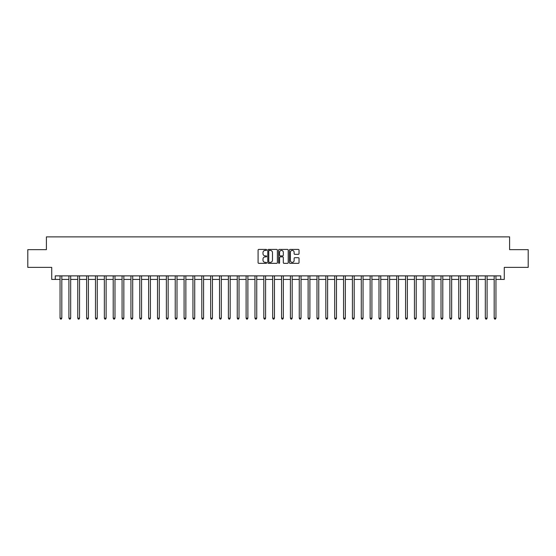 <?xml version="1.0" encoding="UTF-8"?>
<svg xmlns="http://www.w3.org/2000/svg" width="556" height="556" viewBox="0 0 556 556"><rect width="100%" height="100%" fill="white"/><g stroke="black" fill="none" stroke-linecap="round" stroke-linejoin="round"><path stroke-width="0.83" d="M266.658 249.915A0.486 0.486 0 0 0 266.171 249.422L258.783 249.422A0.695 0.695 0 0 0 258.088 250.124L258.088 262.64A0.695 0.695 0 0 0 258.783 263.342L266.171 263.342A0.486 0.486 0 0 0 266.658 262.849A0.486 0.486 0 0 0 266.171 262.362L265.219 262.362A2.224 2.224 0 0 1 262.988 260.138L262.988 259.096A2.224 2.224 0 0 1 265.219 256.872L266.171 256.872A0.486 0.486 0 0 0 266.658 256.385A0.486 0.486 0 0 0 266.171 255.892L265.219 255.892A2.224 2.224 0 0 1 262.988 253.668L262.988 252.626A2.224 2.224 0 0 1 265.219 250.402L266.171 250.402A0.486 0.486 0 0 0 266.658 249.915M298.336 254.328A0.695 0.695 0 0 0 299.031 253.633L299.031 250.124A0.695 0.695 0 0 0 298.336 249.422L290.121 249.422A0.695 0.695 0 0 0 289.426 250.124L289.426 262.64A0.695 0.695 0 0 0 290.121 263.342L298.336 263.342A0.695 0.695 0 0 0 299.031 262.64L299.031 258.401A0.695 0.695 0 0 0 298.336 257.706L294.819 257.706A0.695 0.695 0 0 0 294.124 258.401L294.124 260.507A1.863 1.863 0 0 1 292.261 262.362A1.863 1.863 0 0 1 290.399 260.507L290.399 252.257A1.863 1.863 0 0 1 292.261 250.402A1.863 1.863 0 0 1 294.124 252.257L294.124 253.633A0.695 0.695 0 0 0 294.819 254.328L298.336 254.328M55.266 279.418L55.266 275.873L500.734 275.873L500.734 279.418L504.278 279.418L504.278 267.366L528.2 267.366L528.2 249.651L509.595 249.651L509.595 236.891L46.405 236.891L46.405 249.651L27.8 249.651L27.8 267.366L51.722 267.366L51.722 279.418L60.048 279.418M277.388 250.124A0.695 0.695 0 0 0 276.693 249.422L268.485 249.422A0.695 0.695 0 0 0 267.79 250.124L267.79 262.64A0.695 0.695 0 0 0 268.485 263.342L276.693 263.342A0.695 0.695 0 0 0 277.388 262.64L277.388 250.124M279.307 249.422L287.515 249.422A0.695 0.695 0 0 1 288.21 250.124L288.21 262.64A0.695 0.695 0 0 1 287.515 263.342L283.998 263.342A0.695 0.695 0 0 1 283.303 262.64L283.303 257.567A0.695 0.695 0 0 0 282.608 256.872L280.28 256.872A0.695 0.695 0 0 0 279.585 257.567L279.585 262.849A0.486 0.486 0 0 1 279.098 263.342A0.486 0.486 0 0 1 278.612 262.849L278.612 250.124A0.695 0.695 0 0 1 279.307 249.422M61.82 279.418L68.909 279.418M70.681 279.418L77.77 279.418M79.543 279.418L86.632 279.418M88.404 279.418L95.486 279.418M97.258 279.418L104.347 279.418M106.12 279.418L113.209 279.418M114.981 279.418L122.07 279.418M123.842 279.418L130.931 279.418M132.696 279.418L139.785 279.418M141.558 279.418L148.647 279.418M150.419 279.418L157.508 279.418M159.28 279.418L166.369 279.418M168.141 279.418L175.223 279.418M176.996 279.418L184.085 279.418M185.857 279.418L192.946 279.418M194.718 279.418L201.807 279.418M203.579 279.418L210.668 279.418M212.441 279.418L219.523 279.418M221.295 279.418L228.384 279.418M230.156 279.418L237.245 279.418M239.017 279.418L246.106 279.418M247.879 279.418L254.968 279.418M256.74 279.418L263.822 279.418M265.594 279.418L272.683 279.418M274.455 279.418L281.544 279.418M283.317 279.418L290.406 279.418M292.178 279.418L299.26 279.418M301.032 279.418L308.121 279.418M309.894 279.418L316.983 279.418M318.755 279.418L325.844 279.418M327.616 279.418L334.705 279.418M336.477 279.418L343.559 279.418M345.332 279.418L352.421 279.418M354.193 279.418L361.282 279.418M363.054 279.418L370.143 279.418M371.915 279.418L379.004 279.418M380.777 279.418L387.859 279.418M389.631 279.418L396.72 279.418M398.492 279.418L405.581 279.418M407.353 279.418L414.442 279.418M416.215 279.418L423.304 279.418M425.069 279.418L432.158 279.418M433.93 279.418L441.019 279.418M442.791 279.418L449.88 279.418M451.653 279.418L458.742 279.418M460.514 279.418L467.596 279.418M469.368 279.418L476.457 279.418M478.229 279.418L485.318 279.418M487.091 279.418L494.18 279.418M495.952 279.418L500.734 279.418M269.25 250.402A0.486 0.486 0 0 0 268.763 250.888L268.763 261.876A0.486 0.486 0 0 0 269.25 262.362L270.258 262.362A2.224 2.224 0 0 0 272.489 260.138L272.489 252.626A2.224 2.224 0 0 0 270.258 250.402L269.25 250.402M283.303 252.292A1.863 1.863 0 0 0 281.447 250.436A1.863 1.863 0 0 0 279.585 252.292L279.585 255.197A0.695 0.695 0 0 0 280.28 255.892L282.608 255.892A0.695 0.695 0 0 0 283.303 255.197L283.303 252.292M61.911 275.873L61.876 275.964A0.709 0.709 0 0 0 61.82 276.228L61.82 318.185L60.048 318.185L60.048 276.228A0.709 0.709 0 0 0 59.999 275.964L59.965 275.873M61.82 318.185L61.292 319.109L60.583 319.109L60.048 318.185M70.772 275.873L70.73 275.964A0.709 0.709 86.4 0 0 70.681 276.228L70.681 318.185L68.909 318.185L68.909 276.228A0.709 0.709 86.4 0 0 68.861 275.964L68.819 275.873M70.681 318.185L70.146 319.109L69.444 319.109L68.909 318.185M79.626 275.873L79.591 275.964A0.709 0.709 86.4 0 0 79.543 276.228L79.543 318.185L77.77 318.185L77.77 276.228A0.709 0.709 86.4 0 0 77.715 275.964L77.68 275.873M79.543 318.185L79.008 319.109L78.299 319.109L77.77 318.185M88.487 275.873L88.453 275.964A0.709 0.709 86.4 0 0 88.404 276.228L88.404 318.185L86.632 318.185L86.632 276.228A0.709 0.709 86.4 0 0 86.576 275.964L86.541 275.873M88.404 318.185L87.869 319.109L87.16 319.109L86.632 318.185M97.349 275.873L97.314 275.964A0.709 0.709 86.4 0 0 97.258 276.228L97.258 318.185L95.486 318.185L95.486 276.228A0.709 0.709 86.4 0 0 95.437 275.964L95.403 275.873M97.258 318.185L96.73 319.109L96.021 319.109L95.486 318.185M106.21 275.873L106.168 275.964A0.709 0.709 86.4 0 0 106.12 276.228L106.12 318.185L104.347 318.185L104.347 276.228A0.709 0.709 86.4 0 0 104.299 275.964L104.264 275.873M106.12 318.185L105.591 319.109L104.882 319.109L104.347 318.185M115.064 275.873L115.029 275.964A0.709 0.709 86.4 0 0 114.981 276.228L114.981 318.185L113.209 318.185L113.209 276.228A0.709 0.709 86.4 0 0 113.16 275.964L113.118 275.873M114.981 318.185L114.446 319.109L113.737 319.109L113.209 318.185M123.925 275.873L123.891 275.964A0.709 0.709 86.4 0 0 123.842 276.228L123.842 318.185L122.07 318.185L122.07 276.228A0.709 0.709 86.4 0 0 122.014 275.964L121.979 275.873M123.842 318.185L123.307 319.109L122.598 319.109L122.07 318.185M132.787 275.873L132.752 275.964A0.709 0.709 86.4 0 0 132.696 276.228L132.696 318.185L130.931 318.185L130.931 276.228A0.709 0.709 86.4 0 0 130.875 275.964L130.841 275.873M132.696 318.185L132.168 319.109L131.459 319.109L130.931 318.185M141.648 275.873L141.613 275.964A0.709 0.709 86.4 0 0 141.558 276.228L141.558 318.185L139.785 318.185L139.785 276.228A0.709 0.709 86.4 0 0 139.737 275.964L139.702 275.873M141.558 318.185L141.029 319.109L140.32 319.109L139.785 318.185M150.509 275.873L150.468 275.964A0.709 0.709 86.4 0 0 150.419 276.228L150.419 318.185L148.647 318.185L148.647 276.228A0.709 0.709 86.4 0 0 148.598 275.964L148.563 275.873M150.419 318.185L149.891 319.109L149.182 319.109L148.647 318.185M159.363 275.873L159.329 275.964A0.709 0.709 86.4 0 0 159.28 276.228L159.28 318.185L157.508 318.185L157.508 276.228A0.709 0.709 86.4 0 0 157.459 275.964L157.417 275.873M159.28 318.185L158.745 319.109L158.036 319.109L157.508 318.185M168.225 275.873L168.19 275.964A0.709 0.709 86.4 0 0 168.141 276.228L168.141 318.185L166.369 318.185L166.369 276.228A0.709 0.709 86.4 0 0 166.314 275.964L166.279 275.873M168.141 318.185L167.606 319.109L166.897 319.109L166.369 318.185M177.086 275.873L177.051 275.964A0.709 0.709 86.4 0 0 176.996 276.228L176.996 318.185L175.223 318.185L175.223 276.228A0.709 0.709 86.4 0 0 175.175 275.964L175.14 275.873M176.996 318.185L176.467 319.109L175.759 319.109L175.223 318.185M185.947 275.873L185.912 275.964A0.709 0.709 86.4 0 0 185.857 276.228L185.857 318.185L184.085 318.185L184.085 276.228A0.709 0.709 86.4 0 0 184.036 275.964L184.001 275.873M185.857 318.185L185.329 319.109L184.62 319.109L184.085 318.185M194.808 275.873L194.767 275.964A0.709 0.709 86.4 0 0 194.718 276.228L194.718 318.185L192.946 318.185L192.946 276.228A0.709 0.709 86.4 0 0 192.897 275.964L192.856 275.873M194.718 318.185L194.19 319.109L193.481 319.109L192.946 318.185M203.663 275.873L203.628 275.964A0.709 0.709 86.4 0 0 203.579 276.228L203.579 318.185L201.807 318.185L201.807 276.228A0.709 0.709 86.4 0 0 201.752 275.964L201.717 275.873M203.579 318.185L203.044 319.109L202.335 319.109L201.807 318.185M212.524 275.873L212.489 275.964A0.709 0.709 86.4 0 0 212.441 276.228L212.441 318.185L210.668 318.185L210.668 276.228A0.709 0.709 86.4 0 0 210.613 275.964L210.578 275.873M212.441 318.185L211.905 319.109L211.197 319.109L210.668 318.185M221.385 275.873L221.351 275.964A0.709 0.709 86.4 0 0 221.295 276.228L221.295 318.185L219.523 318.185L219.523 276.228A0.709 0.709 86.4 0 0 219.474 275.964L219.439 275.873M221.295 318.185L220.767 319.109L220.058 319.109L219.523 318.185M230.247 275.873L230.212 275.964A0.709 0.709 86.4 0 0 230.156 276.228L230.156 318.185L228.384 318.185L228.384 276.228A0.709 0.709 86.4 0 0 228.335 275.964L228.301 275.873M230.156 318.185L229.628 319.109L228.919 319.109L228.384 318.185M239.108 275.873L239.066 275.964A0.709 0.709 86.4 0 0 239.017 276.228L239.017 318.185L237.245 318.185L237.245 276.228A0.709 0.709 86.4 0 0 237.197 275.964L237.155 275.873M239.017 318.185L238.482 319.109L237.773 319.109L237.245 318.185M247.962 275.873L247.927 275.964A0.709 0.709 86.4 0 0 247.879 276.228L247.879 318.185L246.106 318.185L246.106 276.228A0.709 0.709 86.4 0 0 246.051 275.964L246.016 275.873M247.879 318.185L247.344 319.109L246.635 319.109L246.106 318.185M256.823 275.873L256.789 275.964A0.709 0.709 86.4 0 0 256.74 276.228L256.74 318.185L254.968 318.185L254.968 276.228A0.709 0.709 86.4 0 0 254.912 275.964L254.877 275.873M256.74 318.185L256.205 319.109L255.496 319.109L254.968 318.185M265.685 275.873L265.65 275.964A0.709 0.709 86.4 0 0 265.594 276.228L265.594 318.185L263.822 318.185L263.822 276.228A0.709 0.709 86.4 0 0 263.773 275.964L263.739 275.873M265.594 318.185L265.066 319.109L264.357 319.109L263.822 318.185M274.546 275.873L274.504 275.964A0.709 0.709 86.4 0 0 274.455 276.228L274.455 318.185L272.683 318.185L272.683 276.228A0.709 0.709 86.4 0 0 272.635 275.964L272.6 275.873M274.455 318.185L273.927 319.109L273.218 319.109L272.683 318.185M283.4 275.873L283.365 275.964A0.709 0.709 86.4 0 0 283.317 276.228L283.317 318.185L281.544 318.185L281.544 276.228A0.709 0.709 86.4 0 0 281.496 275.964L281.454 275.873M283.317 318.185L282.782 319.109L282.073 319.109L281.544 318.185M292.261 275.873L292.227 275.964A0.709 0.709 86.4 0 0 292.178 276.228L292.178 318.185L290.406 318.185L290.406 276.228A0.709 0.709 86.4 0 0 290.35 275.964L290.315 275.873M292.178 318.185L291.643 319.109L290.934 319.109L290.406 318.185M301.123 275.873L301.088 275.964A0.709 0.709 86.4 0 0 301.032 276.228L301.032 318.185L299.26 318.185L299.26 276.228A0.709 0.709 86.4 0 0 299.211 275.964L299.177 275.873M301.032 318.185L300.504 319.109L299.795 319.109L299.26 318.185M309.984 275.873L309.949 275.964A0.709 0.709 86.4 0 0 309.894 276.228L309.894 318.185L308.121 318.185L308.121 276.228A0.709 0.709 86.4 0 0 308.073 275.964L308.038 275.873M309.894 318.185L309.365 319.109L308.656 319.109L308.121 318.185M318.845 275.873L318.803 275.964A0.709 0.709 86.4 0 0 318.755 276.228L318.755 318.185L316.983 318.185L316.983 276.228A0.709 0.709 86.4 0 0 316.934 275.964L316.892 275.873M318.755 318.185L318.227 319.109L317.518 319.109L316.983 318.185M327.699 275.873L327.665 275.964A0.709 0.709 86.4 0 0 327.616 276.228L327.616 318.185L325.844 318.185L325.844 276.228A0.709 0.709 86.4 0 0 325.788 275.964L325.753 275.873M327.616 318.185L327.081 319.109L326.372 319.109L325.844 318.185M336.561 275.873L336.526 275.964A0.709 0.709 86.4 0 0 336.477 276.228L336.477 318.185L334.705 318.185L334.705 276.228A0.709 0.709 86.4 0 0 334.649 275.964L334.615 275.873M336.477 318.185L335.942 319.109L335.233 319.109L334.705 318.185M345.422 275.873L345.387 275.964A0.709 0.709 86.4 0 0 345.332 276.228L345.332 318.185L343.559 318.185L343.559 276.228A0.709 0.709 86.4 0 0 343.511 275.964L343.476 275.873M345.332 318.185L344.803 319.109L344.094 319.109L343.559 318.185M354.283 275.873L354.248 275.964A0.709 0.709 86.4 0 0 354.193 276.228L354.193 318.185L352.421 318.185L352.421 276.228A0.709 0.709 86.4 0 0 352.372 275.964L352.337 275.873M354.193 318.185L353.665 319.109L352.956 319.109L352.421 318.185M363.144 275.873L363.103 275.964A0.709 0.709 86.4 0 0 363.054 276.228L363.054 318.185L361.282 318.185L361.282 276.228A0.709 0.709 86.4 0 0 361.233 275.964L361.192 275.873M363.054 318.185L362.519 319.109L361.81 319.109L361.282 318.185M371.999 275.873L371.964 275.964A0.709 0.709 86.4 0 0 371.915 276.228L371.915 318.185L370.143 318.185L370.143 276.228A0.709 0.709 86.4 0 0 370.087 275.964L370.053 275.873M371.915 318.185L371.38 319.109L370.671 319.109L370.143 318.185M380.86 275.873L380.825 275.964A0.709 0.709 86.4 0 0 380.777 276.228L380.777 318.185L379.004 318.185L379.004 276.228A0.709 0.709 86.4 0 0 378.949 275.964L378.914 275.873M380.777 318.185L380.241 319.109L379.533 319.109L379.004 318.185M389.721 275.873L389.687 275.964A0.709 0.709 86.4 0 0 389.631 276.228L389.631 318.185L387.859 318.185L387.859 276.228A0.709 0.709 86.4 0 0 387.81 275.964L387.775 275.873M389.631 318.185L389.103 319.109L388.394 319.109L387.859 318.185M398.582 275.873L398.541 275.964A0.709 0.709 86.4 0 0 398.492 276.228L398.492 318.185L396.72 318.185L396.72 276.228A0.709 0.709 86.4 0 0 396.671 275.964L396.637 275.873M398.492 318.185L397.964 319.109L397.255 319.109L396.72 318.185M407.437 275.873L407.402 275.964A0.709 0.709 86.4 0 0 407.353 276.228L407.353 318.185L405.581 318.185L405.581 276.228A0.709 0.709 86.4 0 0 405.532 275.964L405.491 275.873M407.353 318.185L406.818 319.109L406.109 319.109L405.581 318.185M416.298 275.873L416.263 275.964A0.709 0.709 86.4 0 0 416.215 276.228L416.215 318.185L414.442 318.185L414.442 276.228A0.709 0.709 86.4 0 0 414.387 275.964L414.352 275.873M416.215 318.185L415.679 319.109L414.971 319.109L414.442 318.185M425.159 275.873L425.125 275.964A0.709 0.709 86.4 0 0 425.069 276.228L425.069 318.185L423.304 318.185L423.304 276.228A0.709 0.709 86.4 0 0 423.248 275.964L423.213 275.873M425.069 318.185L424.541 319.109L423.832 319.109L423.304 318.185M434.021 275.873L433.986 275.964A0.709 0.709 86.4 0 0 433.93 276.228L433.93 318.185L432.158 318.185L432.158 276.228A0.709 0.709 86.4 0 0 432.109 275.964L432.075 275.873M433.93 318.185L433.402 319.109L432.693 319.109L432.158 318.185M442.882 275.873L442.84 275.964A0.709 0.709 86.4 0 0 442.791 276.228L442.791 318.185L441.019 318.185L441.019 276.228A0.709 0.709 86.4 0 0 440.971 275.964L440.936 275.873M442.791 318.185L442.263 319.109L441.554 319.109L441.019 318.185M451.736 275.873L451.701 275.964A0.709 0.709 86.4 0 0 451.653 276.228L451.653 318.185L449.88 318.185L449.88 276.228A0.709 0.709 86.4 0 0 449.832 275.964L449.79 275.873M451.653 318.185L451.118 319.109L450.409 319.109L449.88 318.185M460.597 275.873L460.563 275.964A0.709 0.709 86.4 0 0 460.514 276.228L460.514 318.185L458.742 318.185L458.742 276.228A0.709 0.709 86.4 0 0 458.686 275.964L458.651 275.873M460.514 318.185L459.979 319.109L459.27 319.109L458.742 318.185M469.459 275.873L469.424 275.964A0.709 0.709 86.4 0 0 469.368 276.228L469.368 318.185L467.596 318.185L467.596 276.228A0.709 0.709 86.4 0 0 467.547 275.964L467.513 275.873M469.368 318.185L468.84 319.109L468.131 319.109L467.596 318.185M478.32 275.873L478.285 275.964A0.709 0.709 86.4 0 0 478.229 276.228L478.229 318.185L476.457 318.185L476.457 276.228A0.709 0.709 86.4 0 0 476.409 275.964L476.374 275.873M478.229 318.185L477.701 319.109L476.992 319.109L476.457 318.185M487.181 275.873L487.139 275.964A0.709 0.709 86.4 0 0 487.091 276.228L487.091 318.185L485.318 318.185L485.318 276.228A0.709 0.709 86.4 0 0 485.27 275.964L485.228 275.873M487.091 318.185L486.556 319.109L485.854 319.109L485.318 318.185M496.035 275.873L496.001 275.964A0.709 0.709 86.4 0 0 495.952 276.228L495.952 318.185L494.18 318.185L494.18 276.228A0.709 0.709 86.4 0 0 494.124 275.964L494.089 275.873M495.952 318.185L495.417 319.109L494.708 319.109L494.18 318.185"/></g></svg>
